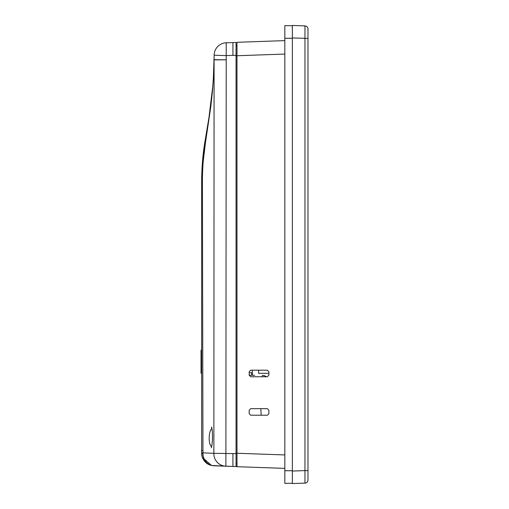 <?xml version="1.0" encoding="UTF-8"?>
<svg xmlns="http://www.w3.org/2000/svg" width="509" height="509" viewBox="0 0 509 509"><rect width="100%" height="100%" fill="white"/><g stroke="black" fill="none" stroke-linecap="round" stroke-linejoin="round"><path stroke-width="0.76" d="M236.99 45.581L236.049 45.613L236.99 45.581M268.886 410.222L268.886 413.664L267.32 415.223L250.746 415.223L249.187 413.664L249.187 410.222L250.746 408.657L267.32 408.657L268.886 410.222M268.886 371.761L268.886 375.203L267.32 376.762L250.746 376.762L249.187 375.203L249.187 371.761L250.746 370.196L267.32 370.196L268.886 371.761M284.83 468.375L236.99 466.702L236.99 42.298L284.83 40.625M250.746 41.814L249.187 41.872M307.97 479.51L307.97 470.437M307.97 38.563L307.97 29.49M307.97 29.013L307.97 479.987A3.124 3.124 0 0 1 304.955 483.111L292.338 483.55L292.338 471.048L292.338 483.238L284.83 483.365L284.83 25.635L292.338 25.762L292.338 471.048L304.955 470.609L304.955 25.889A3.124 3.124 0 0 1 307.97 29.013M307.97 38.391L292.338 37.952L292.338 25.45L304.955 25.889M268.886 375.203L267.32 376.762M304.955 483.111L304.955 470.609L307.97 470.609M236.99 463.419L236.049 463.387M292.338 483.238L284.83 483.365M258.566 370.196L258.566 373.326L268.886 373.326M252.311 370.196L252.311 375.267M252.311 372.734L249.187 372.734M249.34 375.209L254.704 375.305M266.423 376.762A6.878 6.878 0 0 0 262.485 375.438L262.027 376.762L262.479 375.438A6.878 6.865 91 0 1 266.411 376.762M232.925 50.461L232.925 55.366L226.225 55.596L226.225 42.788L232.925 42.552L232.925 50.461L232.925 45.269M232.925 463.731L232.925 453.634L232.925 466.448L211.559 465.506L202.347 457.375M201.653 371.964L201.653 373.231L201.03 373.231L201.03 371.964L201.653 371.964L201.653 350.173L201.03 350.173L201.653 350.332M203.428 459.703L202.327 457.33A12.509 12.509 0 0 1 201.653 453.277L201.653 182.082C201.729 167.467 202.862 153.763 205.057 140.955L208.633 119.513C207.914 123.827 207.914 123.827 208.633 119.513C207.914 123.827 207.914 123.827 208.633 119.513C207.914 123.827 207.914 123.827 208.633 119.513C207.914 123.827 207.914 123.827 208.633 119.513C207.914 123.827 207.914 123.827 208.633 119.513C207.914 123.827 207.914 123.827 208.633 119.513C207.914 123.827 207.914 123.827 208.633 119.513C207.914 123.827 207.914 123.827 208.633 119.513C207.914 123.827 207.914 123.827 208.633 119.513C207.914 123.827 207.914 123.827 208.633 119.513C207.914 123.827 207.914 123.827 208.633 119.513C207.914 123.827 207.914 123.827 208.633 119.513C207.914 123.827 207.914 123.827 208.633 119.513C207.914 123.827 207.914 123.827 208.633 119.513C207.914 123.827 207.914 123.827 208.633 119.513C207.914 123.827 207.914 123.827 208.633 119.513C207.914 123.827 207.914 123.827 208.633 119.513C207.914 123.827 207.914 123.827 208.633 119.513C207.914 123.827 207.914 123.827 208.633 119.513C207.914 123.827 207.914 123.827 208.633 119.513C207.914 123.827 207.914 123.827 208.633 119.513C207.914 123.827 207.914 123.827 208.633 119.513C207.914 123.827 207.914 123.827 208.633 119.513C207.914 123.827 207.914 123.827 208.633 119.513C207.914 123.827 207.914 123.827 208.633 119.513C207.914 123.827 207.914 123.827 208.633 119.513C207.914 123.827 207.914 123.827 208.633 119.513C210.599 108.067 212.52 91.665 213.188 80.785L212.73 86.759M201.653 345.185L201.653 182.082L202.41 181.783L202.951 450.414L202.951 452.851L202.951 450.414L201.653 450.955M201.653 223.228L201.653 221.739M202.334 163.694L201.653 182.082M211.629 97.976L212.832 85.518L211.629 97.963M212.298 91.575L212.406 90.437M213.78 70.267L213.761 70.77M213.99 64.439L214.041 62.696M214.047 62.422L214.079 60.959M213.996 64.293L213.92 66.781M214.047 62.244L214.079 61.035L214.047 62.244M212.698 87.173L212.807 85.868M214.155 55.513L213.379 77.947L214.155 55.207L226.225 55.596L225.881 466.199L232.925 466.448L213.984 465.786A12.509 11.478 -88 0 1 202.951 452.851L213.856 453.328L214.098 59.858C214.009 68.989 213.417 79.818 212.329 92.333L210.834 106.381L205.375 143.296C203.435 155.334 202.448 168.161 202.41 181.783M209.352 115.053L208.633 119.513C210.414 108.143 210.414 108.143 208.633 119.513L208.715 121.441M208.779 118.635L209.072 116.828L208.779 118.635M209.364 114.939L209.784 112.196M210.001 110.688L209.581 113.539M209.568 113.628L209.377 114.888M209.492 114.124L209.6 113.424M209.943 111.108L209.988 110.784M209.6 113.437L209.536 113.851L209.593 113.437M212.73 86.784L212.692 87.23M212.597 88.324L212.514 89.26M212.488 89.546L212.393 90.545M212.024 94.318L211.922 95.278M211.687 97.499L210.013 110.631M213.379 77.909L213.487 76.14M213.513 75.65L213.697 72.074M213.748 71.069L213.844 68.804M213.939 66.119L214.003 64.051M214.073 61.067L214.111 59.031M214.111 58.955L214.117 58.529M214.117 58.7L213.767 70.554M213.691 72.303L213.347 78.392M213.214 80.46L213.106 81.949M202.945 453.5L201.653 453.277L202.964 452.851A12.509 11.478 -88 0 0 214.003 465.786M205.057 140.955L205.375 143.296L203.18 161.862M213.379 77.947L213.188 80.785L213.379 77.947M214.098 59.858L226.174 59.839L214.104 59.68M211.661 99.083L211.846 97.346M236.99 466.588L232.925 466.448M201.653 453.277L202.327 457.33C204.389 462.503 208.206 465.321 213.774 465.78L213.984 465.786M236.049 466.556L236.049 42.444L232.925 42.552M226.225 42.788A12.509 12.509 0 0 0 214.155 55.207M236.049 453.634L213.856 453.328M225.881 466.199A12.509 12.477 -88 0 1 213.837 453.634M211.935 428.495C208.531 430.945 208.124 444.65 211.617 446.584M251.688 372.734L251.688 375.254L251.688 372.734M236.049 463.839L236.99 463.871M201.03 350.332L201.03 353.475L201.653 353.475M201.03 353.233L201.653 353.233M201.03 352.298L201.653 352.298M201.653 367.473L201.03 367.473L201.03 371.856L201.653 371.856M201.03 367.473L201.03 365.017L201.653 365.017M201.03 353.475L201.03 365.017M201.03 363.248L201.653 363.248M201.03 358.87L201.653 358.87M201.03 353.564L201.653 353.564M236.99 55.875L236.049 55.875M236.99 453.264L284.83 454.938M284.83 54.062L236.99 55.735M236.99 453.125L236.049 453.125M292.338 470.73L284.83 470.73M292.338 38.27L284.83 38.27M236.049 55.366L232.925 55.366M261.181 415.223L260.837 408.657M212.768 86.314L208.989 117.337M211.038 102.977L210.707 105.586M202.327 457.33L211.559 465.506M211.814 427.325L211.509 426.994L211.719 427.579C212.361 430.181 212.597 434.171 212.431 439.547C211.827 448.715 211.057 447.456 211.203 447.723L211.553 447.405"/></g></svg>
